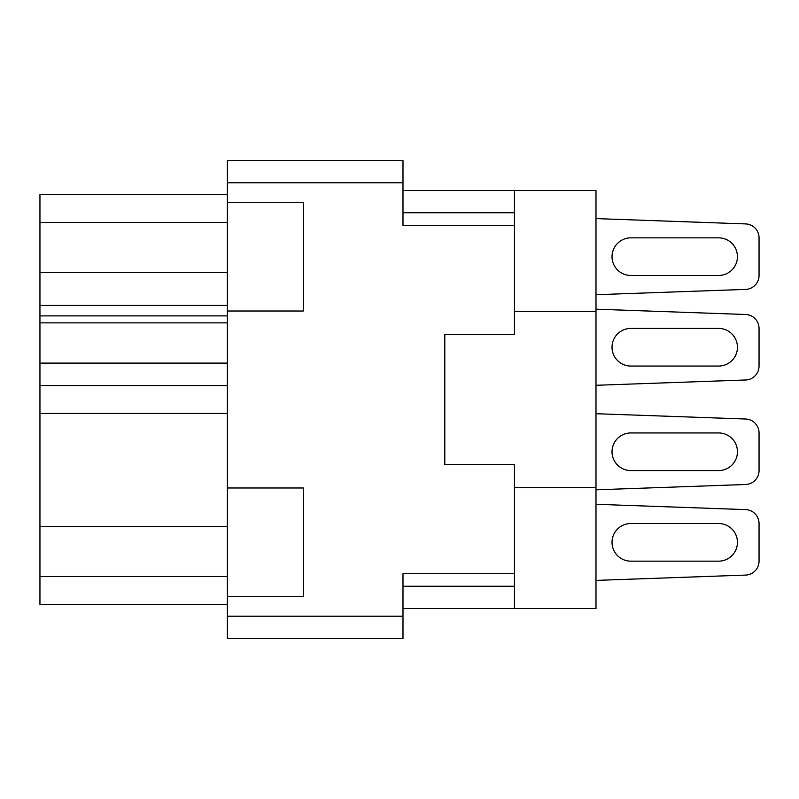 <?xml version="1.0" encoding="UTF-8"?>
<svg xmlns="http://www.w3.org/2000/svg" width="799" height="799" viewBox="0 0 799 799"><rect width="100%" height="100%" fill="white"/><g stroke="black" fill="none" stroke-linecap="round" stroke-linejoin="round"><path stroke-width="1.2" d="M227.385 526.411L39.95 526.411L39.95 385.567L227.385 385.567M227.385 596.693L303.34 596.693L303.34 487.989L227.385 487.989L227.385 616.209L402.986 616.209L402.986 638.501L227.385 638.501L227.385 616.209M227.385 487.989L227.385 160.499L402.986 160.499L402.986 225.298L514.476 225.298L514.476 334.352L444.793 334.352L444.793 357.692M444.793 441.308L444.793 464.648L514.476 464.648L514.476 573.702L402.986 573.702L402.986 616.209M444.793 464.648L444.793 334.352M227.385 311.011L303.34 311.011L303.34 202.307L227.385 202.307M514.476 573.702L514.476 608.538L595.994 608.538L595.994 190.462L514.476 190.462L514.476 225.298M595.994 311.48L514.476 311.48M514.476 487.52L595.994 487.52M514.476 608.538L402.986 608.538M402.986 190.462L514.476 190.462M227.385 604.364L39.95 604.364L39.95 576.488L227.385 576.488M39.95 526.411L39.95 576.488M227.385 363.106L39.95 363.106L39.95 385.567M227.385 322.856L39.95 322.856L39.95 363.106M227.385 315.885L39.95 315.885L39.95 305.428L227.385 305.428M227.385 272.589L39.95 272.589L39.95 305.428M227.385 222.512L39.95 222.512L39.95 272.589M39.95 222.512L39.95 194.636L227.385 194.636M39.95 322.856L39.95 315.885M745.607 575.09L595.994 580.394L745.607 575.09A13.933 13.933 0 0 0 759.05 561.158L759.05 523.535A13.933 13.933 0 0 0 745.607 509.602L595.994 504.289M718.631 523.535L630.84 523.535A18.816 18.816 0 0 0 612.024 542.341A18.816 18.816 0 0 0 630.84 561.158L718.631 561.158A18.816 18.816 0 0 0 737.447 542.341A18.816 18.816 0 0 0 718.631 523.535A18.816 18.816 0 0 1 737.447 542.341A18.816 18.816 0 0 1 718.631 561.158A18.816 18.816 0 0 0 737.447 542.341A18.816 18.816 0 0 0 718.631 523.535A18.816 18.816 0 0 1 737.447 542.341A18.816 18.816 0 0 1 718.631 561.158A18.816 18.816 0 0 0 737.447 542.341A18.816 18.816 0 0 0 718.631 523.535A18.816 18.816 0 0 1 737.447 542.341A18.816 18.816 0 0 1 718.631 561.158M745.607 289.398L595.994 294.711L745.607 289.398A13.933 13.933 0 0 0 759.05 275.465L759.05 237.842A13.933 13.933 0 0 0 745.607 223.91L595.994 218.606M718.631 275.465A18.816 18.816 0 0 0 737.447 256.659A18.816 18.816 0 0 0 718.631 237.842L630.84 237.842A18.816 18.816 0 0 0 612.024 256.659A18.816 18.816 0 0 0 630.84 275.465L718.631 275.465A18.816 18.816 0 0 0 737.447 256.659A18.816 18.816 0 0 0 718.631 237.842A18.816 18.816 0 0 1 737.447 256.659A18.816 18.816 0 0 1 718.631 275.465A18.816 18.816 0 0 0 737.447 256.659A18.816 18.816 0 0 0 718.631 237.842A18.816 18.816 0 0 1 737.447 256.659A18.816 18.816 0 0 1 718.631 275.465A18.816 18.816 0 0 0 737.447 256.659A18.816 18.816 0 0 0 718.631 237.842M745.607 379.984L595.994 385.288L745.607 379.984A13.933 13.933 0 0 0 759.05 366.052L759.05 328.429A13.933 13.933 0 0 0 745.607 314.496L595.994 309.183M718.631 366.052A18.816 18.816 0 0 0 737.447 347.235A18.816 18.816 0 0 0 718.631 328.429L630.84 328.429A18.816 18.816 0 0 0 612.024 347.235A18.816 18.816 0 0 0 630.84 366.052L718.631 366.052A18.816 18.816 0 0 0 737.447 347.235A18.816 18.816 0 0 0 718.631 328.429A18.816 18.816 0 0 1 737.447 347.235A18.816 18.816 0 0 1 718.631 366.052A18.816 18.816 0 0 0 737.447 347.235A18.816 18.816 0 0 0 718.631 328.429M759.05 366.052L759.05 328.429M630.84 328.429A18.816 18.816 0 0 0 612.024 347.235A18.816 18.816 0 0 0 630.84 366.052A18.816 18.816 0 0 1 612.024 347.235A18.816 18.816 0 0 1 630.84 328.429A18.816 18.816 0 0 0 612.024 347.235A18.816 18.816 0 0 0 630.84 366.052M759.05 275.465L759.05 237.842M630.84 237.842A18.816 18.816 0 0 0 612.024 256.659A18.816 18.816 0 0 0 630.84 275.465A18.816 18.816 0 0 1 612.024 256.659A18.816 18.816 0 0 1 630.84 237.842A18.816 18.816 0 0 0 612.024 256.659A18.816 18.816 0 0 0 630.84 275.465A18.816 18.816 0 0 1 612.024 256.659A18.816 18.816 0 0 1 630.84 237.842A18.816 18.816 0 0 0 612.024 256.659A18.816 18.816 0 0 0 630.84 275.465M759.05 561.158L759.05 523.535M630.84 523.535A18.816 18.816 0 0 0 612.024 542.341A18.816 18.816 0 0 0 630.84 561.158A18.816 18.816 0 0 1 612.024 542.341A18.816 18.816 0 0 1 630.84 523.535A18.816 18.816 0 0 0 612.024 542.341A18.816 18.816 0 0 0 630.84 561.158A18.816 18.816 0 0 1 612.024 542.341A18.816 18.816 0 0 1 630.84 523.535A18.816 18.816 0 0 0 612.024 542.341A18.816 18.816 0 0 0 630.84 561.158M745.607 484.504L595.994 489.817L745.607 484.504A13.933 13.933 0 0 0 759.05 470.571L759.05 432.948A13.933 13.933 0 0 0 745.607 419.016L595.994 413.712M718.631 432.948L630.84 432.948A18.816 18.816 0 0 0 612.024 451.765A18.816 18.816 0 0 0 630.84 470.571L718.631 470.571A18.816 18.816 0 0 0 737.447 451.765A18.816 18.816 0 0 0 718.631 432.948A18.816 18.816 0 0 1 737.447 451.765A18.816 18.816 0 0 1 718.631 470.571A18.816 18.816 0 0 0 737.447 451.765A18.816 18.816 0 0 0 718.631 432.948A18.816 18.816 0 0 1 737.447 451.765A18.816 18.816 0 0 1 718.631 470.571M759.05 470.571L759.05 432.948M630.84 432.948A18.816 18.816 0 0 0 612.024 451.765A18.816 18.816 0 0 0 630.84 470.571A18.816 18.816 0 0 1 612.024 451.765A18.816 18.816 0 0 1 630.84 432.948A18.816 18.816 0 0 0 612.024 451.765A18.816 18.816 0 0 0 630.84 470.571M227.385 413.433L39.95 413.433M402.986 182.791L227.385 182.791M402.986 586.246L514.476 586.246M514.476 212.754L402.986 212.754"/></g></svg>
